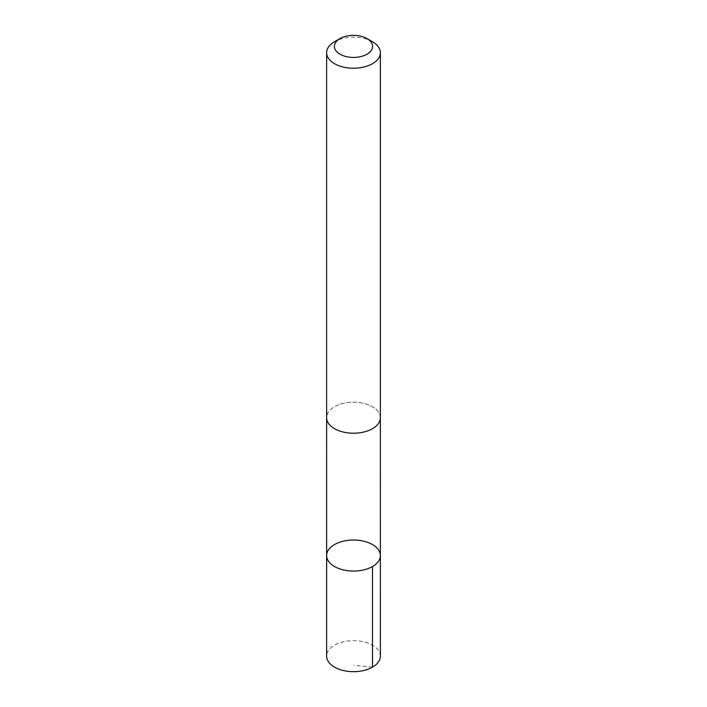 <?xml version="1.0" encoding="UTF-8"?>
<svg xmlns="http://www.w3.org/2000/svg" width="707" height="707" viewBox="0 0 707 707"><rect width="100%" height="100%" fill="white"/><g stroke="black" fill="none" stroke-linecap="round" stroke-linejoin="round"><path stroke-width="0.53" stroke-dasharray="3.54 2.65" d="M380.375 656.158A26.875 15.519 0 0 0 366.12 642.46A26.875 15.519 0 0 0 338.485 643.29A26.875 15.519 0 0 0 326.625 656.158M338.494 404.837A26.857 15.51 0 0 0 326.643 417.704A26.857 15.51 0 0 0 340.88 431.394A26.857 15.51 0 0 0 368.506 430.563A26.857 15.51 0 0 0 380.357 417.704A26.857 15.51 0 0 0 366.111 404.015A26.857 15.51 0 0 0 338.494 404.837M326.634 555.534A26.866 15.51 180 0 1 338.485 542.676A26.866 15.51 180 0 1 366.12 541.845A26.866 15.51 180 0 1 380.366 555.534M380.357 418.199L380.357 417.704A26.875 15.519 0 0 0 353.5 402.186A26.875 15.519 0 0 0 326.625 417.704L326.643 418.199M372.501 41.748A26.875 15.519 0 0 0 334.499 41.748M372.501 667.125L353.5 665.243"/><path stroke-width="1.06" d="M338.485 542.676A26.866 15.51 180 0 1 366.12 541.845A26.866 15.51 180 0 1 380.366 555.534A26.866 15.51 180 0 1 353.5 571.053A26.866 15.51 180 0 1 326.634 555.534A26.866 15.51 180 0 1 338.485 542.676M326.625 656.158A26.875 15.519 0 0 0 340.88 669.856A26.875 15.519 0 0 0 368.515 669.025A26.875 15.519 0 0 0 380.375 656.158L380.366 555.534A26.866 15.51 180 0 1 353.5 571.053A26.866 15.51 180 0 1 326.634 555.534L326.625 656.158M339.987 38.585L334.499 41.748A26.875 15.519 0 0 0 326.625 52.716L326.625 417.704A26.875 15.519 0 0 0 340.88 431.394A26.875 15.519 0 0 0 368.515 430.572A26.875 15.519 0 0 0 380.375 417.704L380.375 52.716A26.875 15.519 0 0 0 372.501 41.748L367.013 38.585A19.116 11.038 0 0 0 339.987 38.585A19.116 11.038 0 0 0 338.75 53.405A19.116 11.038 0 0 0 364.185 55.535A19.116 11.038 0 0 0 367.013 38.585M326.625 52.716A26.875 15.519 0 0 0 340.88 66.414A26.875 15.519 0 0 0 368.515 65.583A26.875 15.519 0 0 0 380.375 52.716M372.501 566.51L372.501 667.125M326.643 418.199L326.634 555.534M380.357 418.199L380.366 555.534"/></g></svg>
